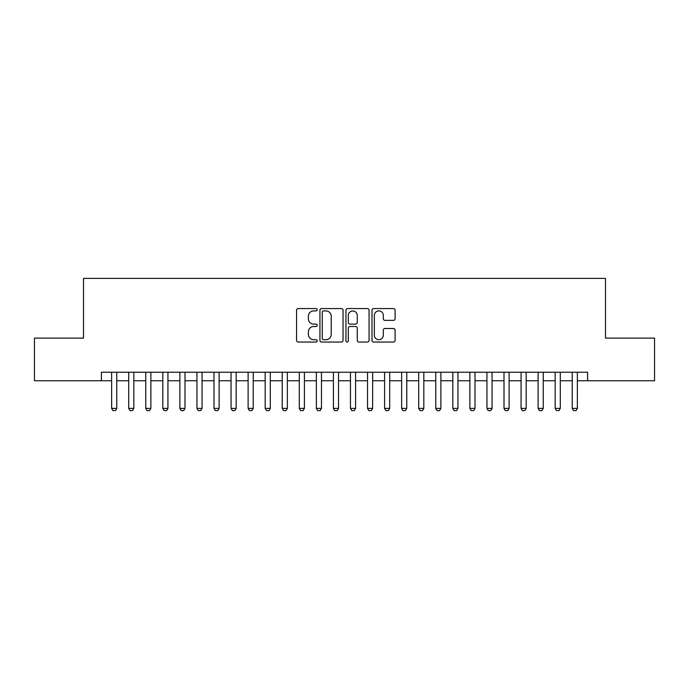 <?xml version="1.0" encoding="UTF-8"?>
<svg xmlns="http://www.w3.org/2000/svg" width="689" height="689" viewBox="0 0 689 689"><rect width="100%" height="100%" fill="white"/><g stroke="black" fill="none" stroke-linecap="round" stroke-linejoin="round"><path stroke-width="1.03" d="M317.207 309.74A1.171 1.171 0 0 0 316.036 308.56L298.242 308.56A1.671 1.671 0 0 0 296.571 310.239L296.571 340.375A1.671 1.671 0 0 0 298.242 342.054L316.036 342.054A1.171 1.171 0 0 0 317.207 340.883A1.171 1.171 0 0 0 316.036 339.711L313.728 339.711A5.357 5.357 0 0 1 308.371 334.354L308.371 331.84A5.357 5.357 0 0 1 313.728 326.483L316.036 326.483A1.171 1.171 0 0 0 317.207 325.311A1.171 1.171 0 0 0 316.036 324.14L313.728 324.14A5.357 5.357 0 0 1 308.371 318.774L308.371 316.268A5.357 5.357 0 0 1 313.728 310.911L316.036 310.911A1.171 1.171 0 0 0 317.207 309.74M393.436 320.368A1.671 1.671 0 0 0 395.107 318.697L395.107 310.239A1.671 1.671 0 0 0 393.436 308.56L373.679 308.56A1.671 1.671 0 0 0 372 310.239L372 340.375A1.671 1.671 0 0 0 373.679 342.054L393.436 342.054A1.671 1.671 0 0 0 395.107 340.375L395.107 330.16A1.671 1.671 0 0 0 393.436 328.489L384.979 328.489A1.671 1.671 0 0 0 383.308 330.16L383.308 335.233A4.479 4.479 0 0 1 378.829 339.711A4.479 4.479 0 0 1 374.351 335.233L374.351 315.39A4.479 4.479 0 0 1 378.829 310.911A4.479 4.479 0 0 1 383.308 315.39L383.308 318.697A1.671 1.671 0 0 0 384.979 320.368L393.436 320.368M101.404 380.75L34.45 380.75L34.45 338.101L83.498 338.101L83.498 278.399L605.502 278.399L605.502 338.101L654.55 338.101L654.55 380.75L587.596 380.75L587.596 372.224L101.404 372.224L101.404 380.75L111.644 380.75M343.036 310.239A1.671 1.671 0 0 0 341.356 308.56L321.599 308.56A1.671 1.671 0 0 0 319.929 310.239L319.929 340.375A1.671 1.671 0 0 0 321.599 342.054L341.356 342.054A1.671 1.671 0 0 0 343.036 340.375L343.036 310.239M347.644 308.56L367.401 308.56A1.671 1.671 0 0 1 369.071 310.239L369.071 340.375A1.671 1.671 0 0 1 367.401 342.054L358.943 342.054A1.671 1.671 0 0 1 357.264 340.375L357.264 328.153A1.671 1.671 0 0 0 355.593 326.483L349.986 326.483A1.671 1.671 0 0 0 348.307 328.153L348.307 340.883A1.171 1.171 0 0 1 347.135 342.054A1.171 1.171 0 0 1 345.964 340.883L345.964 310.239A1.671 1.671 0 0 1 347.644 308.56M116.76 380.75L128.705 380.75M133.821 380.75L145.758 380.75M150.882 380.75L162.819 380.75M167.935 380.75L179.881 380.75M184.996 380.75L196.942 380.75M202.058 380.75L213.995 380.75M219.119 380.75L231.056 380.75M236.172 380.75L248.118 380.75M253.233 380.75L265.179 380.75M270.295 380.75L282.232 380.75M287.356 380.75L299.293 380.75M304.409 380.75L316.354 380.75M321.47 380.75L333.416 380.75M338.532 380.75L350.468 380.75M355.584 380.75L367.53 380.75M372.646 380.75L384.591 380.75M389.707 380.75L401.644 380.75M406.768 380.75L418.705 380.75M423.821 380.75L435.767 380.75M440.882 380.75L452.828 380.75M457.944 380.75L469.881 380.75M475.005 380.75L486.942 380.75M492.058 380.75L504.004 380.75M509.119 380.75L521.065 380.75M526.181 380.75L538.118 380.75M543.242 380.75L555.179 380.75M560.295 380.75L572.24 380.75M577.356 380.75L587.596 380.75M323.442 310.911A1.171 1.171 0 0 0 322.271 312.083L322.271 338.54A1.171 1.171 0 0 0 323.442 339.711L325.871 339.711A5.357 5.357 0 0 0 331.228 334.354L331.228 316.268A5.357 5.357 0 0 0 325.871 310.911L323.442 310.911M357.264 315.467A4.479 4.479 0 0 0 352.785 310.989A4.479 4.479 0 0 0 348.307 315.467L348.307 322.461A1.671 1.671 0 0 0 349.986 324.14L355.593 324.14A1.671 1.671 0 0 0 357.264 322.461L357.264 315.467M116.76 372.224L116.76 408.388L115.485 410.601L112.918 410.601L111.644 408.388L111.644 372.224M111.644 408.388L116.76 408.388M133.821 372.224L133.821 408.388L132.538 410.601L129.98 410.601L128.705 408.388L128.705 372.224M128.705 408.388L133.821 408.388M150.882 372.224L150.882 408.388L149.599 410.601L147.041 410.601L145.758 408.388L145.758 372.224M145.758 408.388L150.882 408.388M167.935 372.224L167.935 408.388L166.66 410.601L164.103 410.601L162.819 408.388L162.819 372.224M162.819 408.388L167.935 408.388M184.996 372.224L184.996 408.388L183.713 410.601L181.155 410.601L179.881 408.388L179.881 372.224M179.881 408.388L184.996 408.388M202.058 372.224L202.058 408.388L200.775 410.601L198.217 410.601L196.942 408.388L196.942 372.224M196.942 408.388L202.058 408.388M219.119 372.224L219.119 408.388L217.836 410.601L215.278 410.601L213.995 408.388L213.995 372.224M213.995 408.388L219.119 408.388M236.172 372.224L236.172 408.388L234.897 410.601L232.339 410.601L231.056 408.388L231.056 372.224M231.056 408.388L236.172 408.388M253.233 372.224L253.233 408.388L251.95 410.601L249.392 410.601L248.118 408.388L248.118 372.224M248.118 408.388L253.233 408.388M270.295 372.224L270.295 408.388L269.011 410.601L266.454 410.601L265.179 408.388L265.179 372.224M265.179 408.388L270.295 408.388M287.356 372.224L287.356 408.388L286.073 410.601L283.515 410.601L282.232 408.388L282.232 372.224M282.232 408.388L287.356 408.388M304.409 372.224L304.409 408.388L303.134 410.601L300.576 410.601L299.293 408.388L299.293 372.224M299.293 408.388L304.409 408.388M321.47 372.224L321.47 408.388L320.187 410.601L317.629 410.601L316.354 408.388L316.354 372.224M316.354 408.388L321.47 408.388M338.532 372.224L338.532 408.388L337.248 410.601L334.69 410.601L333.416 408.388L333.416 372.224M333.416 408.388L338.532 408.388M355.584 372.224L355.584 408.388L354.31 410.601L351.752 410.601L350.468 408.388L350.468 372.224M350.468 408.388L355.584 408.388M372.646 372.224L372.646 408.388L371.371 410.601L368.813 410.601L367.53 408.388L367.53 372.224M367.53 408.388L372.646 408.388M389.707 372.224L389.707 408.388L388.424 410.601L385.866 410.601L384.591 408.388L384.591 372.224M384.591 408.388L389.707 408.388M406.768 372.224L406.768 408.388L405.485 410.601L402.927 410.601L401.644 408.388L401.644 372.224M401.644 408.388L406.768 408.388M423.821 372.224L423.821 408.388L422.546 410.601L419.989 410.601L418.705 408.388L418.705 372.224M418.705 408.388L423.821 408.388M440.882 372.224L440.882 408.388L439.608 410.601L437.05 410.601L435.767 408.388L435.767 372.224M435.767 408.388L440.882 408.388M457.944 372.224L457.944 408.388L456.661 410.601L454.103 410.601L452.828 408.388L452.828 372.224M452.828 408.388L457.944 408.388M475.005 372.224L475.005 408.388L473.722 410.601L471.164 410.601L469.881 408.388L469.881 372.224M469.881 408.388L475.005 408.388M492.058 372.224L492.058 408.388L490.783 410.601L488.225 410.601L486.942 408.388L486.942 372.224M486.942 408.388L492.058 408.388M509.119 372.224L509.119 408.388L507.845 410.601L505.287 410.601L504.004 408.388L504.004 372.224M504.004 408.388L509.119 408.388M526.181 372.224L526.181 408.388L524.897 410.601L522.34 410.601L521.065 408.388L521.065 372.224M521.065 408.388L526.181 408.388M543.242 372.224L543.242 408.388L541.959 410.601L539.401 410.601L538.118 408.388L538.118 372.224M538.118 408.388L543.242 408.388M560.295 372.224L560.295 408.388L559.02 410.601L556.462 410.601L555.179 408.388L555.179 372.224M555.179 408.388L560.295 408.388M577.356 372.224L577.356 408.388L576.082 410.601L573.515 410.601L572.24 408.388L572.24 372.224M572.24 408.388L577.356 408.388"/></g></svg>
